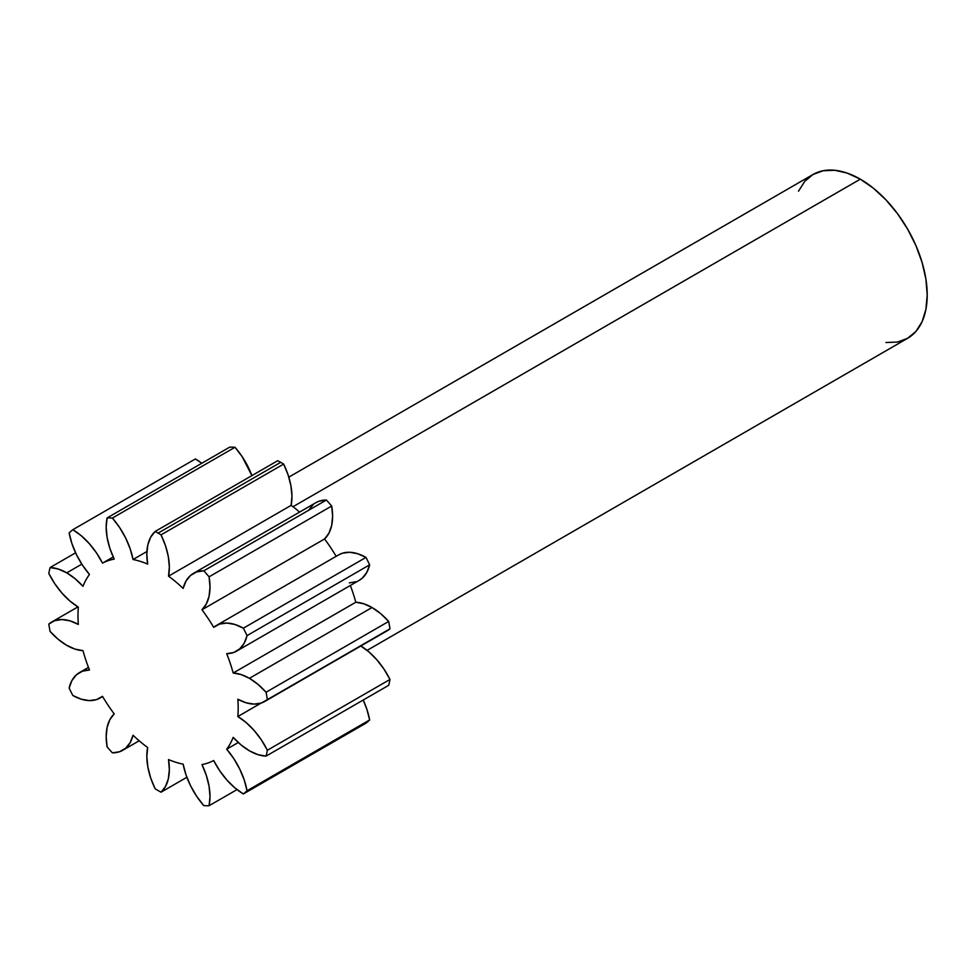 <?xml version="1.0" encoding="UTF-8"?>
<svg xmlns="http://www.w3.org/2000/svg" width="976" height="976" viewBox="0 0 976 976"><rect width="100%" height="100%" fill="white"/><g stroke="black" fill="none" stroke-linecap="round" stroke-linejoin="round"><path stroke-width="1.46" d="M860.32 179.169L292.983 506.727L860.32 179.169A94.587 54.607 -120 0 0 813.032 174.484L823.171 170.739L834.724 170.275L847.278 173.13L860.32 179.169L873.374 188.197L885.915 199.824L897.481 213.646L907.607 229.092L915.927 245.598L922.113 262.52L925.919 279.209L927.2 295.008L925.919 309.331L922.113 321.629L915.927 331.413L907.607 338.306A94.587 54.607 -120 0 0 922.113 262.52A94.587 54.607 -120 0 0 860.32 179.169M383.971 632.228L389.985 628.825A157.636 91.012 -120 0 0 388.68 621.444L266.07 692.228A157.636 91.012 60 0 1 267.375 699.609A55.168 31.854 60 0 1 264.655 701.524A55.168 31.854 60 0 1 237.839 699.231A113.289 65.404 60 0 1 237.839 716.53L261.068 703.11L237.839 716.53A55.168 31.854 60 0 1 267.375 750.251L389.985 679.455A157.636 91.012 -120 0 1 388.68 685.323L266.07 756.119L388.68 685.323A157.636 91.012 -120 0 0 389.985 679.455L267.375 750.251A157.636 91.012 60 0 1 266.07 756.119A55.168 31.854 60 0 1 233.191 737.356A113.289 65.404 60 0 1 226.688 749.19L238.278 742.504L226.688 749.19A55.168 31.854 60 0 1 247.038 790.755L369.648 719.959A157.636 91.012 -120 0 1 365.988 723.155L243.366 793.952L365.988 723.155A157.636 91.012 -120 0 0 369.648 719.959L247.038 790.755A157.636 91.012 60 0 1 243.366 793.952A55.168 31.854 60 0 1 213.671 760.524A113.289 65.404 60 0 1 201.959 764.55A55.168 31.854 60 0 1 209.084 805.725L236.997 789.608L209.084 805.725A157.636 91.012 60 0 1 203.789 805.615A55.168 31.854 60 0 1 183.134 764.147A113.289 65.404 60 0 1 168.531 759.572A55.168 31.854 60 0 1 161.028 792.195L186.88 777.274L161.028 792.195A157.636 91.012 60 0 1 155.147 788.803A55.168 31.854 60 0 1 147.644 747.506A113.289 65.404 60 0 1 133.041 735.233A55.168 31.854 60 0 1 122.769 750.263A55.168 31.854 60 0 1 112.386 752.85A157.636 91.012 60 0 1 107.092 746.835A55.168 31.854 60 0 1 114.216 713.895A113.289 65.404 60 0 1 102.504 696.352A55.168 31.854 60 0 1 100.077 698.023A55.168 31.854 60 0 1 72.81 695.473A157.636 91.012 60 0 1 69.137 688.043A55.168 31.854 60 0 1 79.52 672.549A55.168 31.854 60 0 1 89.487 669.975A113.289 65.404 60 0 1 82.984 650.638A55.168 31.854 60 0 1 50.105 631.435A157.636 91.012 60 0 1 48.8 624.054A55.168 31.854 60 0 1 51.521 622.139A55.168 31.854 60 0 1 78.336 624.433A113.289 65.404 60 0 1 78.336 607.133A55.168 31.854 60 0 1 48.8 573.412A157.636 91.012 60 0 1 50.105 567.544L75.591 552.831L50.105 567.544A55.168 31.854 60 0 1 66.758 572.851L81.813 564.152L66.758 572.851L75.054 578.683L82.984 586.308A113.289 65.404 60 0 1 89.487 574.474L82.387 565.043L76.457 554.636L71.968 543.754L69.137 532.908A157.636 91.012 60 0 1 72.81 529.712L81.215 535.714L89.206 543.534L96.417 552.819L102.504 563.128A113.289 65.404 60 0 1 114.216 559.114L109.824 548.219L107.104 537.386L106.177 527.138L107.092 517.939A157.636 91.012 60 0 1 112.386 518.049L119.536 527.418L125.538 537.776L130.113 548.646L133.041 559.516A113.289 65.404 60 0 1 147.644 564.091L146.827 553.892L147.864 544.779L150.67 537.19L155.147 531.469A157.636 91.012 60 0 1 158.088 533.116L280.698 462.331A157.636 91.012 -120 0 0 277.757 460.684L155.147 531.469A157.636 91.012 60 0 1 158.088 533.116A157.636 91.012 60 0 1 161.028 534.86L165.505 545.743L168.311 556.588L169.348 566.885L168.531 576.157A113.289 65.404 60 0 1 183.134 588.43L186.062 580.952L190.637 575.364L196.64 571.924L203.789 570.814A157.636 91.012 60 0 1 209.084 576.828L209.999 587.064L209.071 596.251L206.339 603.937L201.959 609.768A113.289 65.404 60 0 1 213.671 627.312L219.746 624.03L226.969 623.066L234.96 624.481L243.366 628.19A157.636 91.012 60 0 1 247.038 635.62L244.207 643.196L239.718 648.894L233.789 652.456L226.688 653.688A113.289 65.404 60 0 1 233.191 673.025A55.168 31.854 60 0 1 249.417 678.32L372.027 607.523A55.168 31.854 -120 0 0 355.801 602.241L233.191 673.025L241.121 674.55L249.417 678.32L257.945 684.322L266.07 692.228A157.636 91.012 60 0 1 267.375 699.609L261.361 703.013L254.199 704.111L246.233 702.818L237.839 699.231A113.289 65.404 60 0 1 237.839 716.53L246.233 722.63L254.199 730.536L261.361 739.893L267.375 750.251A157.636 91.012 60 0 1 266.07 756.119L258.067 754.68L249.649 750.947L241.231 745.078L233.191 737.356A113.289 65.404 60 0 1 226.688 749.19L233.789 758.62L239.718 769.027L244.207 779.909L247.038 790.755A157.636 91.012 60 0 1 243.366 793.952L234.96 787.949L226.969 780.129L219.746 770.845L213.671 760.524A113.289 65.404 60 0 1 201.959 764.55L206.339 775.444L209.071 786.278L209.999 796.526L209.084 805.725A157.636 91.012 60 0 1 203.789 805.615L196.64 796.245L190.637 785.887L186.062 775.017L183.134 764.147A113.289 65.404 60 0 1 168.531 759.572L169.348 769.771L168.311 778.885L165.505 786.473L161.028 792.195A157.636 91.012 60 0 1 155.147 788.803L150.67 777.921L147.864 767.075L146.827 756.766L147.644 747.506A113.289 65.404 60 0 1 133.041 735.233L130.113 742.712L125.538 748.299L119.536 751.74L112.386 752.85A157.636 91.012 60 0 1 107.092 746.835L106.177 736.599L107.104 727.413L109.824 719.727L114.216 713.895A113.289 65.404 60 0 1 102.504 696.352L96.417 699.633L89.206 700.597L81.215 699.182L72.81 695.473A157.636 91.012 60 0 1 69.137 688.043L71.968 680.467L76.457 674.77L82.387 671.207L89.487 669.975A113.289 65.404 60 0 1 82.984 650.638L74.945 649.077L66.527 645.209L58.109 639.243L50.105 631.435A157.636 91.012 60 0 1 48.8 624.054L54.815 620.651L61.976 619.553L69.943 620.834L78.336 624.433A113.289 65.404 60 0 1 78.336 607.133L69.943 601.033L61.976 593.127L54.815 583.77L48.8 573.412A157.636 91.012 60 0 1 50.105 567.544L58.231 569.02L66.758 572.851A55.168 31.854 60 0 1 82.984 586.308A113.289 65.404 60 0 1 89.487 574.474A55.168 31.854 60 0 1 69.137 532.908A157.636 91.012 60 0 1 72.81 529.712L195.42 458.927L72.81 529.712A55.168 31.854 60 0 1 102.504 563.128L113.216 556.954L102.504 563.128A113.289 65.404 60 0 1 114.216 559.114A55.168 31.854 60 0 1 107.092 517.939A157.636 91.012 60 0 1 112.386 518.049L235.009 447.264A157.636 91.012 -120 0 0 229.702 447.154L107.092 517.939L229.702 447.154A157.636 91.012 -120 0 1 235.009 447.264L112.386 518.049A55.168 31.854 60 0 1 133.041 559.516L146.912 551.501L133.041 559.516A113.289 65.404 60 0 1 147.644 564.091A55.168 31.854 60 0 1 155.147 531.469L277.757 460.684A157.636 91.012 -120 0 1 280.698 462.331L158.088 533.116A157.636 91.012 60 0 1 161.028 534.86L283.638 464.076A157.636 91.012 -120 0 0 280.698 462.331A157.636 91.012 -120 0 1 283.638 464.076L161.028 534.86A55.168 31.854 60 0 1 168.531 576.157L291.141 505.361L291.958 496.101L290.933 485.804L288.115 474.958L283.638 464.076A55.168 31.854 -120 0 1 291.141 505.361L168.531 576.157A113.289 65.404 60 0 1 183.134 588.43A55.168 31.854 60 0 1 193.407 573.4A55.168 31.854 60 0 1 203.789 570.814A157.636 91.012 60 0 1 209.084 576.828L331.694 506.032A157.636 91.012 -120 0 0 326.399 500.029L203.789 570.814L326.399 500.029L319.25 501.139L315.858 502.701M359.107 580.415L362.328 578.109L366.817 572.412L369.648 564.836A157.636 91.012 -120 0 0 365.988 557.406L243.366 628.19A157.636 91.012 60 0 1 247.038 635.62L369.648 564.836A157.636 91.012 -120 0 0 365.988 557.406L357.57 553.685L349.579 552.27L342.369 553.233L338.55 554.941M201.788 463.271L195.42 458.927A55.168 31.854 -120 0 1 201.788 463.271M369.648 719.959L366.817 709.113L363.194 700.036A55.168 31.854 -120 0 1 369.648 719.959M360.864 645.978A55.168 31.854 -120 0 1 389.985 679.455L383.971 669.109L376.809 659.752L368.855 651.834L360.449 645.734M264.655 701.524L387.265 630.74A55.168 31.854 -120 0 0 389.985 628.825L267.375 699.609L389.985 628.825A157.636 91.012 -120 0 0 388.68 621.444L380.567 613.538L372.027 607.523L363.731 603.766L355.801 602.241A113.289 65.404 -120 0 0 350.323 585.49A113.289 65.404 -120 0 1 355.801 602.241L233.191 673.025A113.289 65.404 60 0 0 226.688 653.688A55.168 31.854 60 0 0 236.656 651.102A55.168 31.854 60 0 0 247.038 635.62L369.648 564.836A55.168 31.854 -120 0 1 359.278 580.317L236.656 651.102M349.31 582.904L356.399 581.659M216.099 625.64L338.709 554.844A55.168 31.854 -120 0 1 365.988 557.406L243.366 628.19A55.168 31.854 60 0 0 216.099 625.64A55.168 31.854 60 0 0 213.671 627.312A113.289 65.404 60 0 0 201.959 609.768L324.569 538.972A55.168 31.854 -120 0 0 331.694 506.032L209.084 576.828A55.168 31.854 60 0 1 201.959 609.768L324.569 538.972A113.289 65.404 -120 0 1 336.159 556.32A113.289 65.404 -120 0 0 324.569 538.972L328.961 533.152L331.681 525.466L332.609 516.28L331.694 506.032A157.636 91.012 -120 0 0 326.399 500.029A55.168 31.854 -120 0 0 316.017 502.616L193.407 573.4M313.247 504.568L308.672 510.155M299.62 512.083A113.289 65.404 -120 0 0 291.141 505.361A113.289 65.404 -120 0 1 299.62 512.083M251.906 475.605L242.146 456.634L235.009 447.264A55.168 31.854 -120 0 1 251.906 475.605M388.68 621.444A55.168 31.854 -120 0 0 372.027 607.523L249.417 678.32A55.168 31.854 60 0 1 266.07 692.228L388.68 621.444M798.527 191.174L804.712 181.39L813.032 174.484L288.811 477.142M367.086 650.382L907.607 338.306L897.481 342.064L885.915 342.527M88.462 667.389L79.678 672.464M122.927 750.166L139.178 740.796M100.235 697.938L102.626 696.547M77.934 606.889L51.521 622.139"/></g></svg>
